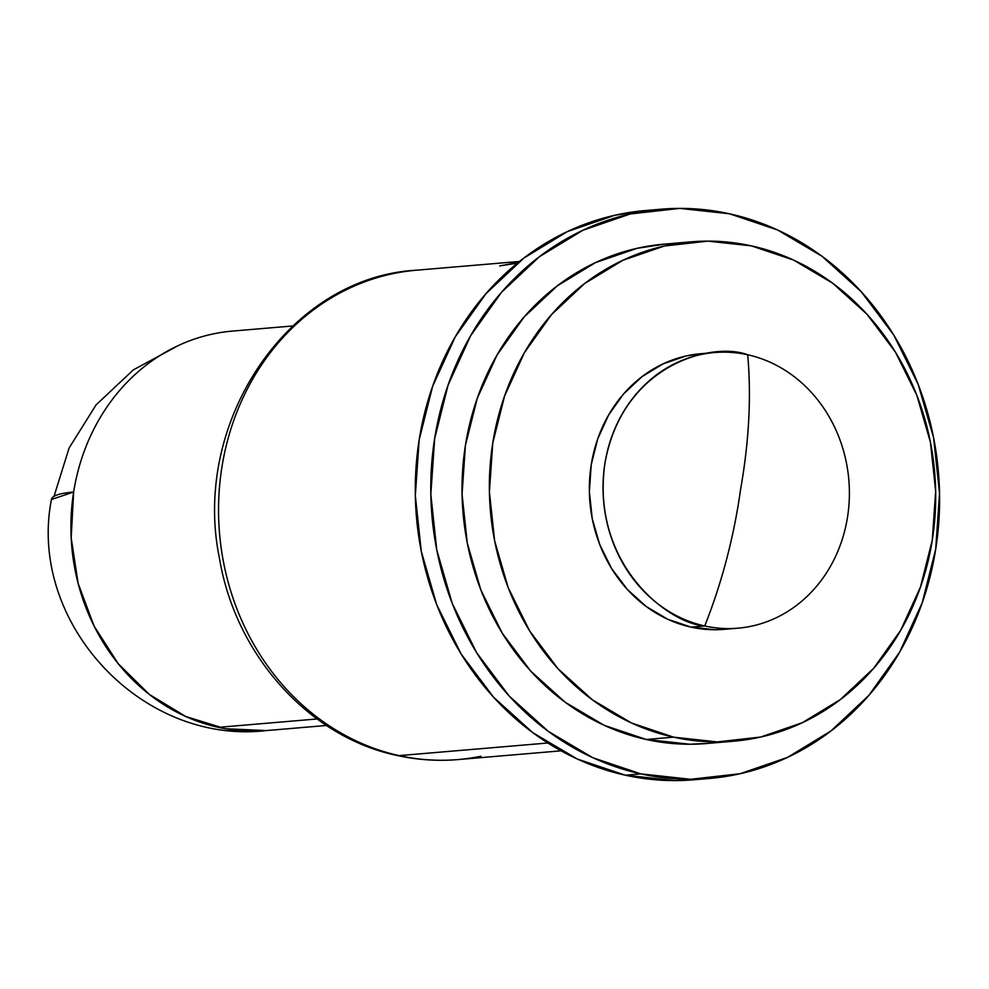 <?xml version="1.0" encoding="UTF-8"?>
<svg xmlns="http://www.w3.org/2000/svg" width="989" height="989" viewBox="0 0 989 989"><rect width="100%" height="100%" fill="white"/><g stroke="black" fill="none" stroke-linecap="round" stroke-linejoin="round"><path stroke-width="1.48" d="M747.684 354.767C713.057 341.477 622.452 363.581 604.897 463.581C590.656 564.311 668.379 623.577 704.724 625.963C721.908 582.669 733.875 537.052 740.637 489.135C749.069 441.069 751.417 396.28 747.684 354.767A138.324 123.081 -94.9 0 1 849.304 498.617A138.324 123.081 -94.9 0 1 737.905 628.188A138.324 123.081 -94.9 0 1 704.724 625.963A138.324 123.081 -94.9 0 1 603.117 482.1A138.324 123.081 -94.9 0 1 714.503 352.541A138.324 123.081 -94.9 0 1 747.684 354.767A267.599 117.679 102.4 0 1 740.637 489.135A267.599 117.679 102.4 0 1 704.724 625.963L691.051 627.125L704.724 625.963A138.324 123.081 85.1 0 0 847.511 517.136A138.324 123.081 85.1 0 0 747.684 354.767M480.889 756.251A245.569 218.507 -94.9 0 1 399.123 755.621L547.844 742.999L399.123 755.621A245.569 218.507 85.1 0 0 458.018 759.577C437.608 761.283 417.37 759.923 397.318 755.509C309.52 737.448 235.642 655.497 219.509 558.587C191.038 421.821 288.949 276.932 416.48 270.207A245.569 218.507 85.1 0 0 218.717 500.224A245.569 218.507 85.1 0 0 399.123 755.621A30.066 13.228 102.4 0 1 397.17 755.472A30.066 13.228 -77.6 0 0 399.123 755.621A245.569 218.507 -94.9 0 1 218.557 513.192A245.569 218.507 -94.9 0 1 393.61 273.52M640.835 773.88A285.66 254.185 -94.9 0 1 430.969 476.785A285.66 254.185 -94.9 0 1 661.023 209.211A285.66 254.185 -94.9 0 1 729.536 213.797L679.814 208.395L630.29 213.958L582.88 230.276L539.401 256.72L501.522 292.287L470.702 335.592L448.128 384.981L434.666 438.547L430.821 494.24L436.755 549.921L452.245 603.451L476.673 652.765L509.125 695.972L548.339 731.403L592.807 757.71L640.835 773.88L690.557 779.283L740.081 773.732L787.491 757.413L830.97 730.958L868.849 695.403L899.669 652.097L922.243 602.709L935.705 549.142L939.55 493.437L933.616 437.768L918.126 384.239L893.697 334.925L861.246 291.718L822.032 256.275L777.564 229.967L729.536 213.797A285.66 254.185 -94.9 0 1 939.402 510.893A285.66 254.185 -94.9 0 1 709.348 778.479A285.66 254.185 -94.9 0 1 640.835 773.88L625.332 775.203L640.835 773.88M661.023 209.211L645.533 210.521A285.66 254.185 85.1 0 0 415.479 478.107A285.66 254.185 85.1 0 0 625.332 775.203A285.66 254.185 85.1 0 0 693.858 779.789L709.348 778.479M673.62 737.164A250.576 222.97 -94.9 0 1 489.53 476.562A250.576 222.97 -94.9 0 1 691.336 241.835A250.576 222.97 -94.9 0 1 751.442 245.878L707.815 241.131L664.385 246.014L622.786 260.33L584.647 283.522L551.429 314.712L524.393 352.702L504.588 396.02L492.769 443.01L489.407 491.867L494.611 540.711L508.198 587.664L529.634 630.92L558.093 668.824L592.485 699.903L631.501 722.984L673.62 737.164L717.248 741.911L760.689 737.028L802.277 722.724L840.415 699.52L873.633 668.329L900.67 630.339L920.475 587.021L932.293 540.031L935.656 491.174L930.451 442.33L916.865 395.377L895.441 352.121L866.97 314.218L832.577 283.138L793.561 260.058L751.442 245.878A250.576 222.97 -94.9 0 1 935.532 506.479A250.576 222.97 -94.9 0 1 733.727 741.206A250.576 222.97 -94.9 0 1 673.62 737.164L646.274 739.488L673.62 737.164M691.336 241.835L663.99 244.159A250.576 222.97 85.1 0 0 462.197 478.886A250.576 222.97 85.1 0 0 646.274 739.488A250.576 222.97 85.1 0 0 706.381 743.518L733.727 741.206M714.503 352.541L700.83 353.703A138.324 123.081 85.1 0 0 589.444 483.262A138.324 123.081 85.1 0 0 691.051 627.125A138.324 123.081 85.1 0 0 724.232 629.35L737.905 628.188M517.408 263.161L499.705 265.905L517.408 263.161M724.801 629.301L715.134 629.733L691.051 627.125L667.798 619.287L646.274 606.554L627.286 589.395L611.573 568.465L599.742 544.593L592.238 518.681L589.37 491.718L591.224 464.743L597.752 438.807L608.68 414.898L623.602 393.919L641.948 376.71L663.001 363.903L685.958 356.003L701.374 353.654M707.407 743.431L689.902 744.235L646.274 739.488L604.155 725.308L565.139 702.227L530.747 671.148L502.288 633.244L480.852 589.988L467.265 543.035L462.061 494.191L465.423 445.334L477.242 398.344L497.047 355.026L524.083 317.036L557.302 285.846L595.44 262.641L637.04 248.326L664.967 244.073M695.032 779.691L675.067 780.605L625.332 775.203L577.316 759.033L532.836 732.725L493.635 697.282L461.183 654.075L436.742 604.761L421.265 551.232L415.331 495.563L419.163 439.858L432.638 386.291L455.212 336.903L486.032 293.597L523.91 258.042L567.389 231.587L614.799 215.268L646.645 210.422M518.261 262.481L499.705 265.905M218.322 727.348L317.073 718.966L218.322 727.348A200.458 178.379 -94.9 0 1 73.643 492.028A200.458 178.379 85.1 0 0 218.322 727.348A200.458 178.379 85.1 0 0 266.412 730.574A200.458 178.379 -94.9 0 1 218.322 727.348M292.571 325.987L232.502 331.08A200.458 178.379 85.1 0 0 73.643 492.028L71.183 537.88L78.119 583.362L94.091 626.074L118.247 663.755L149.339 694.439L185.697 716.481L225.418 728.745L266.412 730.574C140.129 745.36 27.432 620.944 51.453 499.47L73.643 492.028A200.458 24.428 -171 0 0 51.453 499.47C27.432 620.944 140.141 745.36 266.412 730.574L326.481 725.469M416.48 270.207L519.534 261.455M458.018 759.577L561.06 750.824M54.012 496.354L69.094 448.017L96.069 404.897L133.305 369.911L178.391 345.532"/></g></svg>
